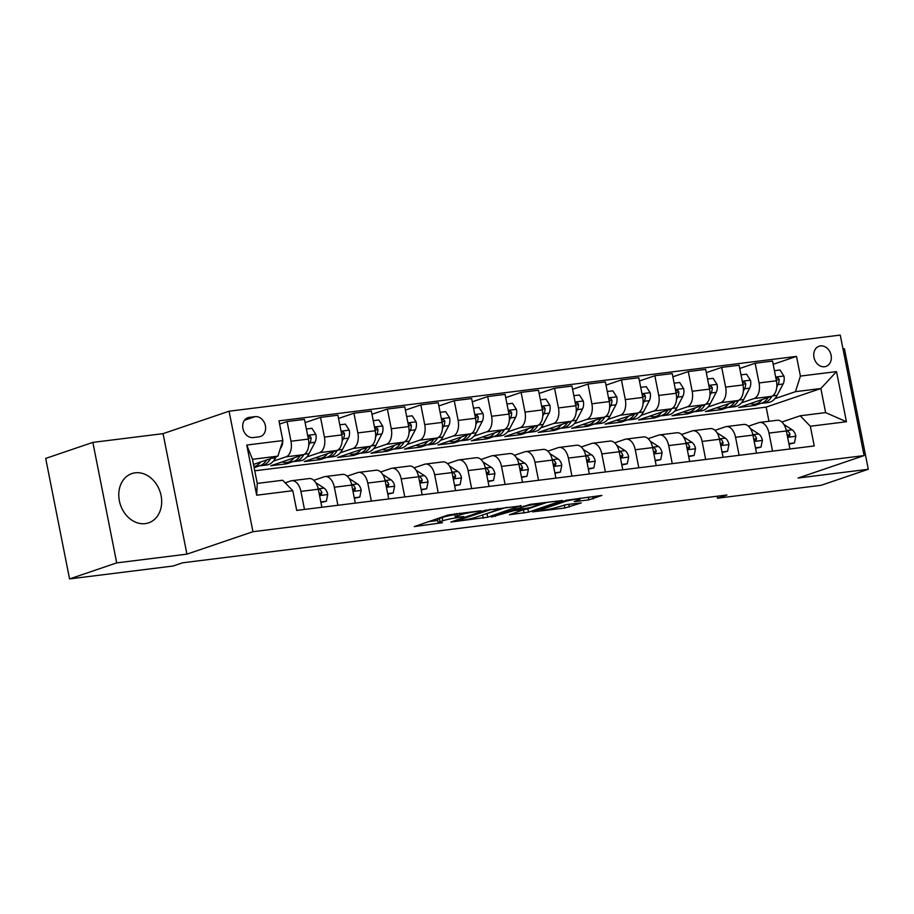 <?xml version="1.0" encoding="UTF-8"?>
<svg xmlns="http://www.w3.org/2000/svg" width="914" height="914" viewBox="0 0 914 914"><rect width="100%" height="100%" fill="white"/><g stroke="black" fill="none" stroke-linecap="round" stroke-linejoin="round"><path stroke-width="1.37" d="M481.084 510.755L448.168 514.97L414.259 526.601L442.49 522.694A10.477 1.017 168.8 0 1 438.137 522.717A10.477 1.017 168.8 0 1 440.011 521.723L442.787 520.786A10.477 1.017 168.8 0 1 457.114 517.724L463.866 516.604L459.708 516.844A10.477 1.017 168.8 0 1 455.355 516.867A10.477 1.017 168.8 0 1 457.228 515.873L460.016 514.936A10.477 1.017 168.8 0 1 474.332 511.874L481.084 510.755M135.192 472.824A26.015 20.873 71.2 0 0 131.856 473.589A26.015 20.873 71.2 0 0 119.848 502.894A26.015 20.873 71.2 0 0 145.257 523.631A26.015 20.873 71.2 0 0 148.594 522.865A26.015 20.873 71.2 0 0 160.601 493.549A26.015 20.873 71.2 0 0 135.192 472.824M820.464 345.892A10.671 8.557 71.2 0 0 819.093 346.212A10.671 8.557 71.2 0 0 814.168 358.231A10.671 8.557 71.2 0 0 824.588 366.743A10.671 8.557 71.2 0 0 825.959 366.423A10.671 8.557 71.2 0 0 830.895 354.404A10.671 8.557 71.2 0 0 820.464 345.892M588.845 499.867L601.892 495.422L566.44 500.244L532.531 511.874L564.863 508.013L581.224 502.906L566.611 504.562L556.523 507.419A8.763 0.857 168.8 0 1 546.983 509.624A8.763 0.857 168.8 0 1 540.917 510.001A8.763 0.857 168.8 0 1 542.482 509.178L564.418 501.717A8.763 0.857 168.8 0 1 573.969 499.512A8.763 0.857 168.8 0 1 580.036 499.147A8.763 0.857 168.8 0 1 578.471 499.969L574.221 501.523L575.58 501.512L588.845 499.867L588.296 497.125M798.093 478.022L868.3 469.27L821.138 485.3L717.501 498.21L726.927 495L182.629 562.796L173.203 566.006L69.555 578.916L116.718 562.887L186.924 554.147L252.95 531.708L864.107 455.583L798.093 478.022M521.026 505.899L484.797 510.412L450.876 522.043L487.699 517.221L520.946 505.522M530.097 504.368L562.43 500.506L528.521 512.137L509.418 514.753L524.11 509.544L513.954 510.64L491.321 517.05L530.097 504.368M253.212 437.578L259.096 436.835A10.34 8.295 71.2 0 0 260.433 436.538A10.34 8.295 71.2 0 0 265.197 424.884A10.34 8.295 71.2 0 0 255.109 416.647L249.225 417.378A10.34 8.295 71.2 0 0 247.888 417.687A10.34 8.295 71.2 0 0 243.124 429.329A10.34 8.295 71.2 0 0 253.212 437.578M252.95 531.708L229.083 411.209L840.252 335.084L864.107 455.583M292.788 490.704L256.685 495.205L246.746 445.049L282.86 440.559L277.89 456.143L252.481 459.308L257.257 483.415L282.666 480.25L292.788 490.704L296.696 510.412L814.237 445.952L810.341 426.244L800.218 415.779L825.628 412.614L820.852 388.519L795.443 391.683L774.889 398.664M773.175 364.32L796.505 356.391L278.953 420.851L282.86 440.559M796.505 356.391L800.413 376.088L836.516 371.598L846.444 421.742L810.341 426.244M186.924 554.147L163.069 433.647L92.862 442.387L116.718 562.887M92.862 442.387L45.7 458.417L69.555 578.916M868.3 469.27L844.445 348.771L842.994 348.954M163.069 433.647L229.083 411.209M717.102 496.222L717.501 498.21M277.89 456.143L253.498 464.438M768.96 421.285L766.149 407.107L254.755 470.801M766.149 407.107L820.852 388.519L836.516 371.598M761.259 403.291L754.884 405.462L754.644 404.217M739.746 368.479L755.147 363.246L772.536 361.076L776.443 380.784A13.344 7.86 82.9 0 1 771.473 396.368L738.843 407.461L754.884 405.462M755.147 363.246L759.054 382.943A13.344 7.86 82.9 0 1 754.084 398.538L741.46 402.834M727.83 407.461L721.454 409.621L721.203 408.387M706.305 372.649L721.717 367.405L739.106 365.246L743.002 384.943A13.344 7.86 82.9 0 1 738.044 400.538L705.402 411.62L721.454 409.621M721.717 367.405L725.625 387.113A13.344 7.86 82.9 0 1 720.655 402.697L708.03 406.993M694.4 411.62L688.025 413.791L687.774 412.545M672.875 376.808L688.288 371.575L705.665 369.405L709.572 389.113A13.344 7.86 82.9 0 1 704.603 404.696L671.973 415.79L688.025 413.791M688.288 371.575L692.184 391.272A13.344 7.86 82.9 0 1 687.225 406.867L674.589 411.151M660.959 415.79L654.584 417.949L654.344 416.715M639.446 380.978L654.847 375.734L672.236 373.575L676.143 393.271A13.344 7.86 82.9 0 1 671.173 408.866L638.543 419.949L654.584 417.949M654.847 375.734L658.754 395.442A13.344 7.86 82.9 0 1 653.784 411.026L641.16 415.322M627.53 419.949L621.154 422.119L620.903 420.874M606.005 385.137L621.417 379.904L638.806 377.733L642.702 397.441A13.344 7.86 82.9 0 1 637.744 413.025L605.102 424.119L621.154 422.119M621.417 379.904L625.313 399.601A13.344 7.86 82.9 0 1 620.355 415.196L607.73 419.48M594.1 424.119L587.725 426.278L587.474 425.044M572.575 389.295L587.988 384.063L605.365 381.903L609.272 401.6A13.344 7.86 82.9 0 1 604.303 417.195L571.673 428.278L587.725 426.278M587.988 384.063L591.884 403.771A13.344 7.86 82.9 0 1 586.925 419.355L574.289 423.65M560.659 428.278L554.284 430.448L554.044 429.203M539.146 393.466L554.547 388.233L571.936 386.062L575.843 405.77A13.344 7.86 82.9 0 1 570.873 421.354L538.243 432.448L554.284 430.448M554.547 388.233L558.454 407.93A13.344 7.86 82.9 0 1 553.484 423.525L540.86 427.809M527.229 432.448L520.854 434.607L520.603 433.373M505.705 397.624L521.117 392.392L538.506 390.232L542.402 409.929A13.344 7.86 82.9 0 1 537.443 425.524L504.802 436.606L520.854 434.607M521.117 392.392L525.013 412.1A13.344 7.86 82.9 0 1 520.055 427.683L507.43 431.979M493.8 436.606L487.425 438.777L487.173 437.532M472.275 401.794L487.688 396.562L505.065 394.391L508.972 414.099A13.344 7.86 82.9 0 1 504.002 429.683L471.373 440.777L487.425 438.777M487.688 396.562L491.583 416.258A13.344 7.86 82.9 0 1 486.614 431.854L473.989 436.138M460.359 440.777L453.984 442.936L453.744 441.702M438.846 405.953L454.247 400.72L471.635 398.561L475.531 418.258A13.344 7.86 82.9 0 1 470.573 433.853L437.943 444.935L453.984 442.936M454.247 400.72L458.154 420.429A13.344 7.86 82.9 0 1 453.184 436.012L440.559 440.308M426.929 444.935L420.554 447.106L420.303 445.861M405.405 410.123L420.817 404.891L438.206 402.72L442.102 422.428A13.344 7.86 82.9 0 1 437.143 438.012L404.502 449.105L420.554 447.106M420.817 404.891L424.713 424.587A13.344 7.86 82.9 0 1 419.755 440.182L407.13 444.467M393.5 449.105L387.125 451.265L386.873 450.031M371.975 414.282L387.387 409.049L404.765 406.89L408.672 426.587A13.344 7.86 82.9 0 1 403.702 442.182L371.073 453.264L387.125 451.265M387.387 409.049L391.283 428.757A13.344 7.86 82.9 0 1 386.314 444.341L373.689 448.637M360.059 453.264L353.684 455.435L353.444 454.189M338.546 418.452L353.947 413.219L371.335 411.049L375.231 430.757A13.344 7.86 82.9 0 1 370.273 446.34L337.643 457.434L353.684 455.435M353.947 413.219L357.854 432.916A13.344 7.86 82.9 0 1 352.884 448.511L340.259 452.796M326.629 457.434L320.254 459.593L320.003 458.36M305.105 422.611L320.517 417.378L337.906 415.219L341.802 434.915A13.344 7.86 82.9 0 1 336.832 450.511L304.202 461.593L320.254 459.593M320.517 417.378L324.413 437.086A13.344 7.86 82.9 0 1 319.454 452.67L306.83 456.966M293.2 461.593L286.825 463.764L286.573 462.518M279.593 424.085L287.087 421.548L304.465 419.377L308.372 439.086A13.344 7.86 82.9 0 1 303.402 454.669L270.773 465.763L286.825 463.764M287.087 421.548L290.983 441.245A13.344 7.86 82.9 0 1 286.013 456.84L273.389 461.124M259.759 465.763L254.138 467.671M285.179 482.843L290.789 480.935A13.344 7.86 82.9 0 1 291.726 480.718A13.344 7.86 82.9 0 1 300.912 491.401L304.488 509.441M313.799 480.318L324.219 476.777A13.344 7.86 82.9 0 1 325.156 476.56A13.344 7.86 82.9 0 1 334.353 487.242L337.917 505.271M347.229 476.148L357.66 472.607A13.344 7.86 82.9 0 1 358.585 472.389A13.344 7.86 82.9 0 1 367.782 483.072L371.358 501.112M380.658 471.99L391.089 468.448A13.344 7.86 82.9 0 1 392.026 468.231A13.344 7.86 82.9 0 1 401.212 478.913L404.788 496.942M414.099 467.819L424.519 464.278A13.344 7.86 82.9 0 1 425.456 464.061A13.344 7.86 82.9 0 1 434.653 474.743L438.217 492.783M447.529 463.661L457.96 460.119A13.344 7.86 82.9 0 1 458.885 459.902A13.344 7.86 82.9 0 1 468.082 470.584L471.658 488.613M480.958 459.491L491.389 455.949A13.344 7.86 82.9 0 1 492.326 455.743A13.344 7.86 82.9 0 1 501.512 466.414L505.088 484.454M514.399 455.332L524.819 451.79A13.344 7.86 82.9 0 1 525.756 451.573A13.344 7.86 82.9 0 1 534.953 462.256L538.517 480.284M547.829 451.162L558.26 447.62A13.344 7.86 82.9 0 1 559.185 447.414A13.344 7.86 82.9 0 1 568.382 458.085L571.958 476.125M581.258 447.003L591.689 443.461A13.344 7.86 82.9 0 1 592.626 443.244A13.344 7.86 82.9 0 1 601.812 453.927L605.388 471.955M614.699 442.833L625.13 439.291A13.344 7.86 82.9 0 1 626.056 439.086A13.344 7.86 82.9 0 1 635.253 449.757L638.817 467.797M648.129 438.674L658.56 435.133A13.344 7.86 82.9 0 1 659.485 434.915A13.344 7.86 82.9 0 1 668.682 445.598L672.258 463.627M681.558 434.516L691.989 430.962A13.344 7.86 82.9 0 1 692.926 430.757A13.344 7.86 82.9 0 1 702.112 441.428L705.688 459.468M714.999 430.345L725.43 426.804A13.344 7.86 82.9 0 1 726.356 426.587A13.344 7.86 82.9 0 1 735.553 437.269L739.118 455.309M748.429 426.187L758.86 422.634A13.344 7.86 82.9 0 1 759.785 422.428A13.344 7.86 82.9 0 1 768.982 433.099L772.559 451.139M781.858 422.017L800.218 415.779M291.726 480.718L309.103 478.559A13.344 7.86 82.9 0 1 318.301 489.23L321.877 507.27M325.156 476.56L342.544 474.389A13.344 7.86 82.9 0 1 351.73 485.071L355.306 503.111M358.585 472.389L375.974 470.23A13.344 7.86 82.9 0 1 385.171 480.901L388.736 498.941M392.026 468.231L409.403 466.06A13.344 7.86 82.9 0 1 418.601 476.742L422.177 494.782M425.456 464.061L442.844 461.901A13.344 7.86 82.9 0 1 452.03 472.584L455.606 490.612M458.885 459.902L476.274 457.731A13.344 7.86 82.9 0 1 485.471 468.414L489.036 486.454M492.326 455.743L509.704 453.573A13.344 7.86 82.9 0 1 518.901 464.255L522.477 482.284M525.756 451.573L543.144 449.402A13.344 7.86 82.9 0 1 552.33 460.085L555.906 478.125M559.185 447.414L576.574 445.244A13.344 7.86 82.9 0 1 585.771 455.926L589.336 473.955M592.626 443.244L610.004 441.074A13.344 7.86 82.9 0 1 619.201 451.756L622.777 469.796M626.056 439.086L643.445 436.915A13.344 7.86 82.9 0 1 652.63 447.597L656.206 465.626M659.485 434.915L676.874 432.756A13.344 7.86 82.9 0 1 686.071 443.427L689.636 461.467M692.926 430.757L710.304 428.586A13.344 7.86 82.9 0 1 719.501 439.268L723.077 457.297M726.356 426.587L743.745 424.427A13.344 7.86 82.9 0 1 752.93 435.098L756.506 453.138M759.785 422.428L777.174 420.257A13.344 7.86 82.9 0 1 786.371 430.94L789.936 448.968M795.443 391.683L800.413 376.088M252.481 459.308L246.746 445.049M257.257 483.415L256.685 495.205M846.444 421.742L825.628 412.614M454.921 514.673A10.477 1.017 168.8 0 0 442.148 517.53L442.787 520.786M438.137 522.717L437.498 519.46A10.477 1.017 168.8 0 1 439.371 518.466L442.148 517.53M428.495 521.654L437.703 520.512M482.843 514.89L506.722 507.281M489.561 509.978L457.171 520.58L461.524 520.317A10.477 1.017 168.8 0 0 475.851 517.267L495.845 510.469A10.477 1.017 168.8 0 0 497.73 509.475A10.477 1.017 168.8 0 0 493.366 509.498L489.458 509.429M547.543 502.197L527.869 508.881L528.521 512.137M523.665 509.806L527.869 508.881M537.546 505.088A8.763 0.857 168.8 0 0 539.123 504.254A8.763 0.857 168.8 0 0 533.045 504.631A8.763 0.857 168.8 0 0 523.505 506.836L515.77 509.464L516.547 509.761L529.823 507.716L537.546 505.088M260.65 462.004A25.523 15.035 82.9 0 1 253.921 466.574L258.433 466.026A25.523 15.035 82.9 0 0 266.694 459.948M282.7 441.039A8.843 5.21 82.9 0 1 281.592 446.466L280.027 449.437M276.188 456.726L275.617 457.811A25.523 15.035 82.9 0 1 266.728 464.998L261.644 465.626A25.523 15.035 -97.1 0 0 270.407 458.691M260.022 465.683A25.523 15.035 -97.1 0 0 261.644 465.626M294.091 457.834A25.523 15.035 82.9 0 1 286.79 462.495A25.523 15.035 82.9 0 1 282.175 461.89M306.373 428.986L311.925 428.3L315.89 434.481A8.843 5.21 82.9 0 1 315.033 442.296L309.046 453.652A25.523 15.035 82.9 0 1 300.169 460.827L295.085 461.467A25.523 15.035 -97.1 0 0 303.859 454.498M300.135 455.789A25.523 15.035 82.9 0 1 291.874 461.867L286.79 462.495M293.463 461.513A25.523 15.035 -97.1 0 0 295.085 461.467M308.715 445.267L309.949 442.936A8.843 5.21 -97.1 0 0 311.057 437.635L309.663 435.818L307.972 437.098M311.057 437.635L308.338 438.56A4.501 2.651 82.9 0 1 308.304 438.743M327.52 453.675A25.523 15.035 82.9 0 1 320.22 458.337A25.523 15.035 82.9 0 1 315.604 457.72M339.802 424.827L345.355 424.13L349.319 430.311A8.843 5.21 82.9 0 1 348.463 438.137L342.487 449.482A25.523 15.035 82.9 0 1 333.599 456.669L328.514 457.297A25.523 15.035 -97.1 0 0 337.289 450.328M333.564 451.619A25.523 15.035 82.9 0 1 325.304 457.697L320.22 458.337M326.892 457.354A25.523 15.035 -97.1 0 0 328.514 457.297M342.156 441.096L343.378 438.766A8.843 5.21 -97.1 0 0 344.487 433.476L343.093 431.648L341.413 432.928M344.487 433.476L341.779 434.39A4.501 2.651 82.9 0 1 341.733 434.584M360.95 449.505A25.523 15.035 82.9 0 1 353.661 454.167A25.523 15.035 82.9 0 1 349.034 453.561M373.243 420.668L378.796 419.972L382.749 426.153A8.843 5.21 82.9 0 1 381.892 433.967L375.917 445.324A25.523 15.035 82.9 0 1 367.028 452.499L361.944 453.138A25.523 15.035 -97.1 0 0 370.718 446.169M366.994 447.46A25.523 15.035 82.9 0 1 358.734 453.538L353.661 454.167M360.322 453.184A25.523 15.035 -97.1 0 0 361.944 453.138M375.585 436.938L376.808 434.607A8.843 5.21 -97.1 0 0 377.928 429.306L376.522 427.489L374.843 428.769M377.928 429.306L375.208 430.231A4.501 2.651 82.9 0 1 375.174 430.414M320.814 501.946L326.367 501.249L327.749 494.405A8.843 5.21 -97.1 0 0 324.104 488.122L315.798 482.741M320.917 502.46L326.367 501.249M319.226 493.88L321.214 494.691L321.957 492.669A8.843 5.21 -97.1 0 0 319.02 488.75L318.049 488.122M319.135 493.457A4.501 2.651 82.9 0 1 319.237 493.594L321.957 492.669M354.255 497.776L359.808 497.09L361.19 490.235A8.843 5.21 -97.1 0 0 357.534 483.952L349.228 478.582M354.346 498.29L359.808 497.09M352.655 489.721L354.643 490.532L355.386 488.51A8.843 5.21 -97.1 0 0 352.45 484.58L351.479 483.963M352.576 489.298A4.501 2.651 82.9 0 1 352.678 489.436L355.386 488.51M387.685 493.617L393.237 492.92L394.62 486.077A8.843 5.21 -97.1 0 0 390.964 479.793L382.669 474.412M387.787 494.131L393.237 492.92M386.085 485.551L388.073 486.362L388.827 484.34A8.843 5.21 -97.1 0 0 385.891 480.421L384.92 479.793M386.005 485.128A4.501 2.651 82.9 0 1 386.108 485.265L388.827 484.34M394.391 445.347A25.523 15.035 82.9 0 1 387.09 450.008A25.523 15.035 82.9 0 1 382.475 449.391M406.673 416.498L412.225 415.801L416.19 421.982A8.843 5.21 82.9 0 1 415.333 429.809L409.346 441.154A25.523 15.035 82.9 0 1 400.469 448.34L395.385 448.968A25.523 15.035 -97.1 0 0 404.159 441.999M400.435 443.29A25.523 15.035 82.9 0 1 392.175 449.368L387.09 450.008M393.763 449.025A25.523 15.035 -97.1 0 0 395.385 448.968M409.015 432.768L410.249 430.437A8.843 5.21 -97.1 0 0 411.357 425.147L409.963 423.319L408.272 424.599M411.357 425.147L408.638 426.061A4.501 2.651 82.9 0 1 408.604 426.255M421.114 489.447L426.667 488.762L428.049 481.907A8.843 5.21 -97.1 0 0 424.404 475.623L416.099 470.253M421.217 489.961L426.667 488.762M419.526 481.392L421.514 482.204L422.257 480.181A8.843 5.21 -97.1 0 0 419.32 476.263L418.349 475.634M419.435 480.97A4.501 2.651 82.9 0 1 419.537 481.107L422.257 480.181M427.821 441.176A25.523 15.035 82.9 0 1 420.52 445.838A25.523 15.035 82.9 0 1 415.904 445.232M440.102 412.34L445.655 411.643L449.619 417.824A8.843 5.21 82.9 0 1 448.763 425.638L442.787 436.995A25.523 15.035 82.9 0 1 433.899 444.17L428.815 444.81A25.523 15.035 -97.1 0 0 437.589 437.84M433.864 439.131A25.523 15.035 82.9 0 1 425.604 445.209L420.52 445.838M427.192 444.855A25.523 15.035 -97.1 0 0 428.815 444.81M442.456 428.609L443.678 426.278A8.843 5.21 -97.1 0 0 444.787 420.977L443.393 419.16L441.713 420.44M444.787 420.977L442.079 421.902A4.501 2.651 82.9 0 1 442.033 422.085M454.555 485.288L460.108 484.591L461.49 477.748A8.843 5.21 -97.1 0 0 457.834 471.464L449.528 466.083M454.646 485.802L460.108 484.591M452.956 477.222L454.944 478.033L455.686 476.011A8.843 5.21 -97.1 0 0 452.75 472.092L451.779 471.464M452.876 476.8A4.501 2.651 82.9 0 1 452.978 476.937L455.686 476.011M461.25 437.018A25.523 15.035 82.9 0 1 453.961 441.679A25.523 15.035 82.9 0 1 449.334 441.062M473.543 408.17L479.096 407.473L483.06 413.654A8.843 5.21 82.9 0 1 482.192 421.48L476.217 432.825A25.523 15.035 82.9 0 1 467.328 440.011L462.244 440.639A25.523 15.035 -97.1 0 0 471.018 433.67M467.305 434.961A25.523 15.035 82.9 0 1 459.034 441.039L453.961 441.679M460.622 440.697A25.523 15.035 -97.1 0 0 462.244 440.639M475.886 424.439L477.108 422.108A8.843 5.21 -97.1 0 0 478.228 416.818L476.822 414.99L475.143 416.27M478.228 416.818L475.509 417.732A4.501 2.651 82.9 0 1 475.474 417.927M487.985 481.118L493.537 480.433L494.92 473.578A8.843 5.21 -97.1 0 0 491.264 467.294L482.969 461.924M488.087 481.632L493.537 480.433M486.385 473.064L488.384 473.875L489.127 471.853A8.843 5.21 -97.1 0 0 486.191 467.934L485.22 467.305M486.305 472.641A4.501 2.651 82.9 0 1 486.408 472.778L489.127 471.853M494.691 432.848A25.523 15.035 82.9 0 1 487.391 437.509A25.523 15.035 82.9 0 1 482.775 436.903M506.973 404.011L512.526 403.314L516.49 409.495A8.843 5.21 82.9 0 1 515.633 417.31L509.646 428.666A25.523 15.035 82.9 0 1 500.769 435.841L495.685 436.481A25.523 15.035 -97.1 0 0 504.459 429.511M500.735 430.802A25.523 15.035 82.9 0 1 492.475 436.881L487.391 437.509M494.063 436.526A25.523 15.035 -97.1 0 0 495.685 436.481M509.315 420.28L510.549 417.949A8.843 5.21 -97.1 0 0 511.657 412.648L510.263 410.832L508.572 412.111M511.657 412.648L508.938 413.574A4.501 2.651 82.9 0 1 508.904 413.756M521.414 476.959L526.967 476.263L528.349 469.419A8.843 5.21 -97.1 0 0 524.705 463.135L516.399 457.754M521.517 477.474L526.967 476.263M519.826 468.893L521.814 469.705L522.557 467.682A8.843 5.21 -97.1 0 0 519.62 463.764L518.649 463.135M519.735 468.471A4.501 2.651 82.9 0 1 519.837 468.608L522.557 467.682M528.121 428.689A25.523 15.035 82.9 0 1 520.82 433.35A25.523 15.035 82.9 0 1 516.204 432.733M540.403 399.841L545.955 399.155L549.92 405.325A8.843 5.21 82.9 0 1 549.063 413.151L543.087 424.496A25.523 15.035 82.9 0 1 534.199 431.682L529.115 432.311A25.523 15.035 -97.1 0 0 537.889 425.341M534.164 426.632A25.523 15.035 82.9 0 1 525.904 432.71L520.82 433.35M527.492 432.368A25.523 15.035 -97.1 0 0 529.115 432.311M542.756 416.11L543.979 413.779A8.843 5.21 -97.1 0 0 545.087 408.489L543.693 406.661L542.013 407.941M545.087 408.489L542.379 409.403A4.501 2.651 82.9 0 1 542.333 409.598M554.855 472.789L560.408 472.104L561.79 465.249A8.843 5.21 -97.1 0 0 558.134 458.965L549.828 453.595M554.947 473.303L560.408 472.104M553.256 464.735L555.244 465.546L555.986 463.524A8.843 5.21 -97.1 0 0 553.05 459.605L552.079 458.977M553.176 464.312A4.501 2.651 82.9 0 1 553.278 464.449L555.986 463.524M561.55 424.519A25.523 15.035 82.9 0 1 554.261 429.18A25.523 15.035 82.9 0 1 549.634 428.575M573.843 395.682L579.396 394.985L583.361 401.166A8.843 5.21 82.9 0 1 582.492 408.981L576.517 420.337A25.523 15.035 82.9 0 1 567.628 427.512L562.544 428.152A25.523 15.035 -97.1 0 0 571.319 421.183M567.605 422.474A25.523 15.035 82.9 0 1 559.345 428.552L554.261 429.18M560.922 428.198A25.523 15.035 -97.1 0 0 562.544 428.152M576.186 411.951L577.419 409.621A8.843 5.21 -97.1 0 0 578.528 404.319L577.122 402.503L575.443 403.782M578.528 404.319L575.809 405.245A4.501 2.651 82.9 0 1 575.774 405.428M588.285 468.631L593.837 467.934L595.22 461.09A8.843 5.21 -97.1 0 0 591.564 454.806L583.269 449.425M588.388 469.145L593.837 467.934M586.685 460.565L588.685 461.376L589.427 459.354A8.843 5.21 -97.1 0 0 586.491 455.435L585.52 454.806M586.605 460.142A4.501 2.651 82.9 0 1 586.708 460.279L589.427 459.354M594.991 420.36A25.523 15.035 82.9 0 1 587.691 425.021A25.523 15.035 82.9 0 1 583.075 424.404M607.273 391.512L612.826 390.826L616.79 396.996A8.843 5.21 82.9 0 1 615.933 404.822L609.946 416.167A25.523 15.035 82.9 0 1 601.069 423.353L595.985 423.982A25.523 15.035 -97.1 0 0 604.76 417.013M601.035 418.304A25.523 15.035 82.9 0 1 592.775 424.382L587.691 425.021M594.363 424.039A25.523 15.035 -97.1 0 0 595.985 423.982M609.615 407.781L610.849 405.45A8.843 5.21 -97.1 0 0 611.957 400.161L610.563 398.333L608.873 399.612M611.957 400.161L609.238 401.075A4.501 2.651 82.9 0 1 609.204 401.269M621.714 464.461L627.267 463.775L628.649 456.92A8.843 5.21 -97.1 0 0 625.005 450.636L616.699 445.267M621.817 464.975L627.267 463.775M620.126 456.406L622.114 457.217L622.857 455.195A8.843 5.21 -97.1 0 0 619.921 451.276L618.949 450.648M620.035 455.983A4.501 2.651 82.9 0 1 620.138 456.12L622.857 455.195M628.421 416.19A25.523 15.035 82.9 0 1 621.12 420.851A25.523 15.035 82.9 0 1 616.504 420.246M640.703 387.353L646.255 386.656L650.22 392.837A8.843 5.21 82.9 0 1 649.363 400.652L643.387 412.008A25.523 15.035 82.9 0 1 634.499 419.183L629.415 419.823A25.523 15.035 -97.1 0 0 638.189 412.854M634.465 414.145A25.523 15.035 82.9 0 1 626.204 420.223L621.12 420.851M627.792 419.869A25.523 15.035 -97.1 0 0 629.415 419.823M643.056 403.622L644.279 401.292A8.843 5.21 -97.1 0 0 645.387 395.991L643.993 394.174L642.314 395.454M645.387 395.991L642.679 396.916A4.501 2.651 82.9 0 1 642.633 397.099M655.155 460.302L660.708 459.605L662.09 452.761A8.843 5.21 -97.1 0 0 658.434 446.478L650.128 441.096M655.258 460.816L660.708 459.605M653.556 452.236L655.544 453.047L656.286 451.025A8.843 5.21 -97.1 0 0 653.35 447.106L652.379 446.478M653.476 451.813A4.501 2.651 82.9 0 1 653.579 451.95L656.286 451.025M661.85 412.031A25.523 15.035 82.9 0 1 654.561 416.693A25.523 15.035 82.9 0 1 649.934 416.076M674.144 383.183L679.696 382.498L683.661 388.678A8.843 5.21 82.9 0 1 682.792 396.493L676.817 407.838A25.523 15.035 82.9 0 1 667.928 415.025L662.844 415.653A25.523 15.035 -97.1 0 0 671.619 408.684M667.906 409.975A25.523 15.035 82.9 0 1 659.645 416.053L654.561 416.693M661.222 415.71A25.523 15.035 -97.1 0 0 662.844 415.653M676.486 399.452L677.72 397.122A8.843 5.21 -97.1 0 0 678.828 391.832L677.423 390.004L675.743 391.283M678.828 391.832L676.109 392.746A4.501 2.651 82.9 0 1 676.074 392.94M688.585 456.132L694.137 455.446L695.52 448.591A8.843 5.21 -97.1 0 0 691.864 442.307L683.569 436.938M688.688 456.646L694.137 455.446M686.985 448.077L688.985 448.888L689.727 446.866A8.843 5.21 -97.1 0 0 686.791 442.947L685.82 442.319M686.905 447.654A4.501 2.651 82.9 0 1 687.008 447.791L689.727 446.866M695.291 407.861A25.523 15.035 82.9 0 1 687.991 412.522A25.523 15.035 82.9 0 1 683.375 411.917M707.573 379.024L713.126 378.327L717.09 384.508A8.843 5.21 82.9 0 1 716.233 392.323L710.247 403.68A25.523 15.035 82.9 0 1 701.369 410.854L696.285 411.494A25.523 15.035 -97.1 0 0 705.06 404.525M701.335 405.816A25.523 15.035 82.9 0 1 693.075 411.894L687.991 412.522M694.663 411.54A25.523 15.035 -97.1 0 0 696.285 411.494M709.915 395.294L711.149 392.963A8.843 5.21 -97.1 0 0 712.257 387.662L710.864 385.845L709.173 387.125M712.257 387.662L709.55 388.587A4.501 2.651 82.9 0 1 709.504 388.77M722.014 451.973L727.567 451.276L728.949 444.433A8.843 5.21 -97.1 0 0 725.305 438.149L716.999 432.768M722.117 452.487L727.567 451.276M720.426 443.907L722.414 444.718L723.157 442.696A8.843 5.21 -97.1 0 0 720.221 438.777L719.249 438.149M720.335 443.484A4.501 2.651 82.9 0 1 720.438 443.621L723.157 442.696M728.721 403.702A25.523 15.035 82.9 0 1 721.42 408.364A25.523 15.035 82.9 0 1 716.804 407.747M741.003 374.854L746.555 374.169L750.52 380.35A8.843 5.21 82.9 0 1 749.663 388.164L743.688 399.509A25.523 15.035 82.9 0 1 734.799 406.696L729.715 407.324A25.523 15.035 -97.1 0 0 738.489 400.355M734.765 401.646A25.523 15.035 82.9 0 1 726.504 407.724L721.42 408.364M728.092 407.381A25.523 15.035 -97.1 0 0 729.715 407.324M743.356 391.123L744.579 388.793A8.843 5.21 -97.1 0 0 745.687 383.503L744.293 381.675L742.614 382.955M745.687 383.503L742.979 384.417A4.501 2.651 82.9 0 1 742.933 384.611M755.455 447.803L761.008 447.117L762.39 440.262A8.843 5.21 -97.1 0 0 758.734 433.979L750.428 428.609M755.558 448.317L761.008 447.117M753.856 439.748L755.844 440.559L756.586 438.537A8.843 5.21 -97.1 0 0 753.65 434.618L752.69 433.99M753.776 439.326A4.501 2.651 82.9 0 1 753.879 439.463L756.586 438.537M762.162 399.532A25.523 15.035 82.9 0 1 754.861 404.194A25.523 15.035 82.9 0 1 750.234 403.588M774.444 370.696L779.996 369.999L783.961 376.18A8.843 5.21 82.9 0 1 783.092 383.994L777.117 395.351A25.523 15.035 82.9 0 1 768.228 402.526L763.144 403.165A25.523 15.035 -97.1 0 0 771.919 396.196M768.206 397.487A25.523 15.035 82.9 0 1 759.945 403.565L754.861 404.194M761.522 403.211A25.523 15.035 -97.1 0 0 763.144 403.165M776.786 386.965L778.02 384.634A8.843 5.21 -97.1 0 0 779.128 379.333L777.723 377.516L776.043 378.796M779.128 379.333L776.409 380.258A4.501 2.651 82.9 0 1 776.374 380.441M788.885 443.644L794.437 442.947L795.82 436.104A8.843 5.21 -97.1 0 0 792.164 429.82L783.869 424.439M788.988 444.158L794.437 442.947M787.285 435.578L789.285 436.389L790.027 434.367A8.843 5.21 -97.1 0 0 787.091 430.448L786.12 429.82M787.205 435.155A4.501 2.651 82.9 0 1 787.308 435.293L790.027 434.367M771.473 396.368L754.084 398.538M738.044 400.538L720.655 402.697M704.603 404.696L687.225 406.867M671.173 408.866L653.784 411.026M637.744 413.025L620.355 415.196M604.303 417.195L586.925 419.355M570.873 421.354L553.484 423.525M537.443 425.524L520.055 427.683M504.002 429.683L486.614 431.854M470.573 433.853L453.184 436.012M437.143 438.012L419.755 440.182M403.702 442.182L386.314 444.341M370.273 446.34L352.884 448.511M336.832 450.511L319.454 452.67M303.402 454.669L286.013 456.84M318.301 489.23L300.912 491.401M308.372 439.086L290.983 441.245M341.802 434.915L324.413 437.086M351.73 485.071L334.353 487.242M375.231 430.757L357.854 432.916M385.171 480.901L367.782 483.072M408.672 426.587L391.283 428.757M418.601 476.742L401.212 478.913M442.102 422.428L424.713 424.587M452.03 472.584L434.653 474.743M475.531 418.258L458.154 420.429M485.471 468.414L468.082 470.584M508.972 414.099L491.583 416.258M518.901 464.255L501.512 466.414M542.402 409.929L525.013 412.1M552.33 460.085L534.953 462.256M575.843 405.77L558.454 407.93M585.771 455.926L568.382 458.085M609.272 401.6L591.884 403.771M619.201 451.756L601.812 453.927M642.702 397.441L625.313 399.601M652.63 447.597L635.253 449.757M676.143 393.271L658.754 395.442M686.071 443.427L668.682 445.598M709.572 389.113L692.184 391.272M719.501 439.268L702.112 441.428M743.002 384.943L725.625 387.113M752.93 435.098L735.553 437.269M776.443 380.784L759.054 382.943M786.371 430.94L768.982 433.099M246.654 418.258L249.225 417.378M244.461 420.269L255.109 416.647M459.662 513.142L460.016 514.936M456.76 513.508L457.228 515.873M456.989 517.084L457.114 517.724M439.371 518.466L440.011 521.723M487.048 513.965L487.699 517.221M482.581 514.97L483.22 518.181M486.305 510.001L486.431 510.64M457.034 519.849L457.171 520.58M523.414 509.886L524.042 513.097M513.702 509.372L513.954 510.64M509.338 510.857L509.475 511.6M495.262 515.645L495.411 516.376M523.356 506.093L523.505 506.836M515.633 508.721L515.77 509.464M564.281 500.975L564.418 501.717M542.333 508.435L542.482 509.178M568.794 504.288L569.342 507.053M564.269 504.962L564.863 508.013M592.855 496.553L593.323 498.907M275.617 457.811L271.458 458.325M281.592 446.466L280.952 446.546M315.787 434.321L307.63 435.338M309.046 453.652L304.351 454.235M315.033 442.296L309.949 442.936M349.228 430.163L341.059 431.18M342.487 449.482L337.792 450.065M348.463 438.137L343.378 438.766M382.658 425.993L374.5 427.009M375.917 445.324L371.221 445.906M381.892 433.967L376.808 434.607M319.557 495.594L327.715 494.577M319.02 488.75L324.104 488.122M352.987 491.424L361.156 490.407M352.45 484.58L357.534 483.952M386.428 487.265L394.585 486.248M385.891 480.421L390.964 479.793M416.087 421.834L407.93 422.851M409.346 441.154L404.651 441.736M415.333 429.809L410.249 430.437M419.857 483.095L428.015 482.078M419.32 476.263L424.404 475.623M449.528 417.664L441.359 418.681M442.787 436.995L438.092 437.578M448.763 425.638L443.678 426.278M453.287 478.936L461.456 477.919M452.75 472.092L457.834 471.464M482.958 413.505L474.8 414.522M476.217 432.825L471.521 433.407M482.192 421.48L477.108 422.108M486.728 474.766L494.885 473.749M486.191 467.934L491.264 467.294M516.387 409.335L508.23 410.352M509.646 428.666L504.951 429.249M515.633 417.31L510.549 417.949M520.157 470.607L528.315 469.59M519.62 463.764L524.705 463.135M549.828 405.176L541.659 406.193M543.087 424.496L538.392 425.079M549.063 413.151L543.979 413.779M553.598 466.437L561.756 465.42M553.05 459.605L558.134 458.965M583.258 401.006L575.1 402.023M576.517 420.337L571.821 420.92M582.492 408.981L577.419 409.621M587.028 462.278L595.185 461.262M586.491 455.435L591.564 454.806M616.687 396.847L608.53 397.864M609.946 416.167L605.251 416.75M615.933 404.822L610.849 405.45M620.457 458.108L628.615 457.091M619.921 451.276L625.005 450.636M650.128 392.677L641.959 393.694M643.387 412.008L638.692 412.591M649.363 400.652L644.279 401.292M653.898 453.95L662.056 452.933M653.35 447.106L658.434 446.478M683.558 388.519L675.4 389.535M676.817 407.838L672.121 408.421M682.792 396.493L677.72 397.122M687.328 449.779L695.485 448.763M686.791 442.947L691.864 442.307M716.987 384.348L708.83 385.365M710.247 403.68L705.562 404.262M716.233 392.323L711.149 392.963M720.758 445.621L728.915 444.604M720.221 438.777L725.305 438.149M750.428 380.19L742.259 381.207M743.688 399.509L738.992 400.092M749.663 388.164L744.579 388.793M754.199 441.451L762.356 440.434M753.65 434.618L758.734 433.979M783.858 376.02L775.7 377.036M777.117 395.351L772.421 395.933M783.092 383.994L778.02 384.634M787.628 437.292L795.786 436.275M787.091 430.448L792.164 429.82M454.738 513.759L455.355 516.867M456.6 519.986L456.772 520.797M497.513 508.424L497.73 509.475M523.973 508.835L524.11 509.544M538.929 503.271L539.123 504.254M515.028 508.927L515.188 509.772M579.842 498.176L580.036 499.147M540.711 508.984L540.917 510.001"/></g></svg>
